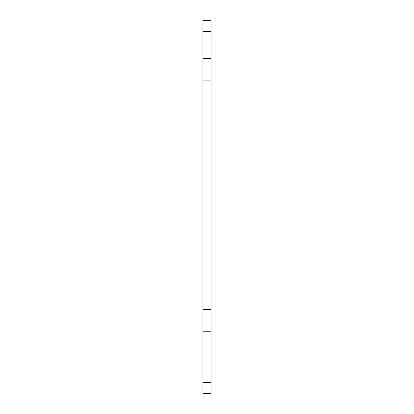 <?xml version="1.0" encoding="UTF-8"?>
<svg xmlns="http://www.w3.org/2000/svg" width="414" height="414" viewBox="0 0 414 414"><rect width="100%" height="100%" fill="white"/><g stroke="black" fill="none" stroke-linecap="round" stroke-linejoin="round"><path stroke-width="0.62" d="M202.948 382.5L202.948 393.3L211.052 393.3L211.052 20.7L202.948 20.7L202.948 382.5L211.052 382.5M202.948 309.6L211.052 309.6M202.948 58.498L211.052 58.498M202.948 331.2L211.052 331.2M202.948 287.999L211.052 287.999M202.948 80.099L211.052 80.099M202.948 36.898L211.052 36.898M202.948 31.5L211.052 31.5"/></g></svg>
